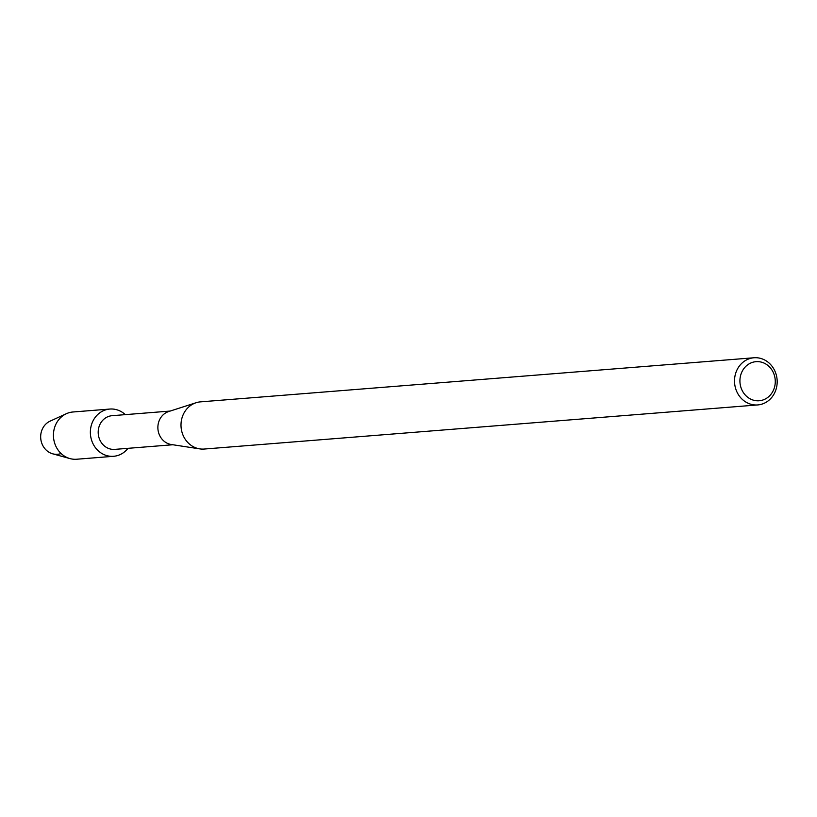 <?xml version="1.0" encoding="UTF-8"?>
<svg xmlns="http://www.w3.org/2000/svg" width="817" height="817" viewBox="0 0 817 817"><rect width="100%" height="100%" fill="white"/><g stroke="black" fill="none" stroke-linecap="round" stroke-linejoin="round"><path stroke-width="1.23" d="M172.857 444.754L114.778 449.381A16.902 15.227 -94.6 0 1 98.928 437.463A16.902 15.227 -94.6 0 1 105.638 417.885A16.902 15.227 -94.6 0 1 112.092 415.69L170.171 411.063M100.808 412.125A23.693 21.354 -94.6 0 1 125.318 414.638A23.693 21.354 -94.6 0 0 109.856 409.051A23.693 21.354 -94.6 0 0 100.808 412.125A23.693 21.354 -94.6 0 0 93.373 444.448A23.693 21.354 -94.6 0 0 122.662 453.221A23.693 21.354 -94.6 0 1 113.624 456.295A23.693 21.354 -94.6 0 1 91.402 439.577A23.693 21.354 -94.6 0 1 100.808 412.125M127.993 448.329A23.693 21.354 -94.6 0 1 122.662 453.221A23.693 21.354 -94.6 0 0 127.993 448.329M757.727 404.936L204.209 449.044A23.662 21.324 -94.6 0 1 199.756 448.88L171.264 444.509A16.902 15.227 -94.6 0 1 158.202 430.998A16.902 15.227 -94.6 0 1 165.32 413.126A16.902 15.227 -94.6 0 1 168.639 411.554L196.08 402.73A23.662 21.324 -94.6 0 1 200.451 401.862L753.968 357.764A23.662 21.324 -94.6 0 1 776.15 374.452A23.662 21.324 -94.6 0 1 766.754 401.872A23.662 21.324 -94.6 0 1 757.727 404.936A23.662 21.324 -94.6 0 1 735.545 388.249A23.662 21.324 -94.6 0 1 744.941 360.828A23.662 21.324 -94.6 0 1 753.968 357.764M199.756 448.88A23.662 21.324 -94.6 0 1 181.456 429.946A23.662 21.324 -94.6 0 1 191.423 404.936A23.662 21.324 -94.6 0 1 196.08 402.73M748.556 364.208A19.608 17.668 -94.6 0 1 772.79 371.469A19.608 17.668 -94.6 0 1 766.642 398.216A19.608 17.668 -94.6 0 1 742.408 390.955A19.608 17.668 -94.6 0 1 748.556 364.208M61.101 453.537A17.239 15.533 -94.6 0 1 42.076 443.988A17.239 15.533 -94.6 0 1 48.264 422.144A17.239 15.533 -94.6 0 1 50.082 421.153L66.371 413.708A23.693 21.354 -94.6 0 1 72.917 411.993L109.856 409.051M113.624 456.295L76.675 459.236A23.693 21.354 -94.6 0 1 69.945 458.582L52.676 453.813A17.239 15.533 -94.6 0 1 40.85 439.454A17.239 15.533 -94.6 0 1 48.264 422.144M69.945 458.582A23.693 21.354 -94.6 0 1 53.687 438.852A23.693 21.354 -94.6 0 1 63.869 415.067A23.693 21.354 -94.6 0 1 66.371 413.708"/></g></svg>

